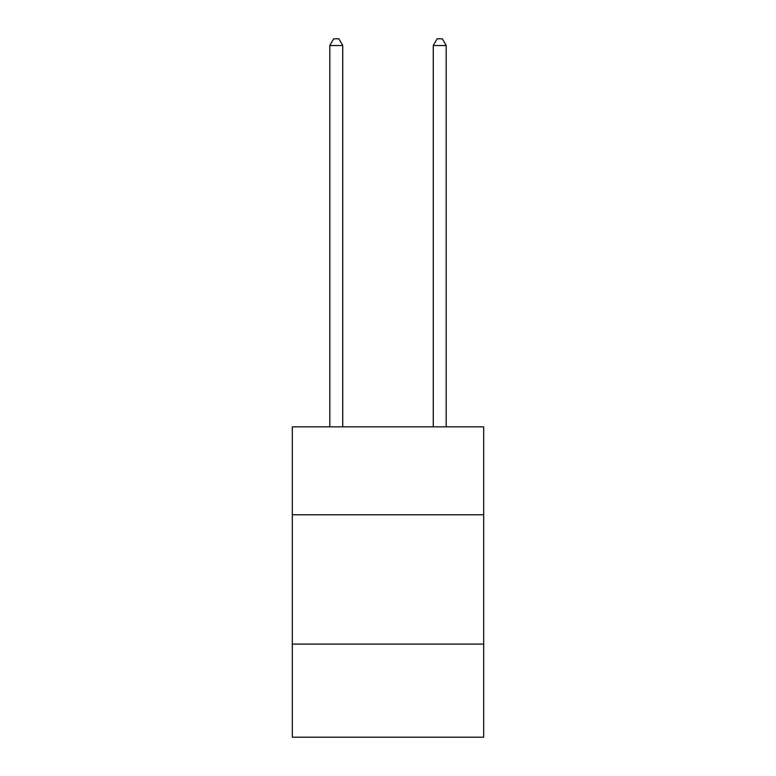 <?xml version="1.0" encoding="UTF-8"?>
<svg xmlns="http://www.w3.org/2000/svg" width="776" height="776" viewBox="0 0 776 776"><rect width="100%" height="100%" fill="white"/><g stroke="black" fill="none" stroke-linecap="round" stroke-linejoin="round"><path stroke-width="1.16" d="M483.69 514.779L483.69 426.849L292.31 426.849L292.31 514.779L483.69 514.779L483.69 737.2L292.31 737.2L292.31 514.779M483.69 644.09L292.31 644.09M342.74 426.849L342.74 45.522L329.81 45.522L329.81 426.849M329.81 45.522L333.69 38.8L338.86 38.8L342.74 45.522M446.19 426.849L446.19 45.522L433.26 45.522L433.26 426.849M433.26 45.522L437.14 38.8L442.31 38.8L446.19 45.522"/></g></svg>

